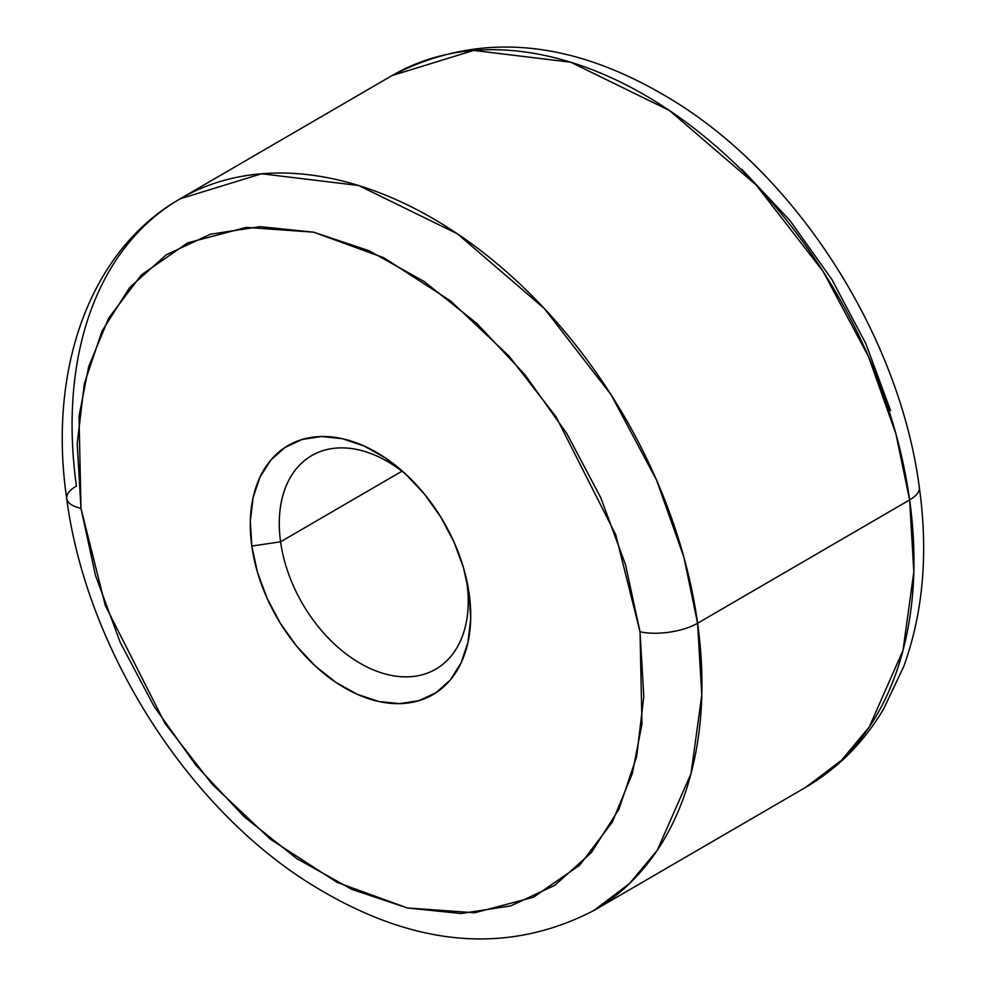 <?xml version="1.0" encoding="UTF-8"?>
<svg xmlns="http://www.w3.org/2000/svg" width="986" height="986" viewBox="0 0 986 986"><rect width="100%" height="100%" fill="white"/><g stroke="black" fill="none" stroke-linecap="round" stroke-linejoin="round"><path stroke-width="1.48" d="M180.056 198.852L392.095 75.54L473.65 50.434L570.697 62.192L669.457 110.506L756.237 185.085L823.039 271.323L868.58 356.759L895.929 433.926L909.622 499.914A41.165 16.047 -7.9 0 0 919.334 487.38A41.165 16.047 172.1 0 1 909.622 499.914A411.606 274.613 -120.2 0 0 705.187 137.14A411.606 274.613 -120.2 0 0 392.095 75.54C480.207 29.9 575.294 39.107 677.357 103.16C800.792 180.869 899.984 338.851 919.334 487.392C928.405 553.072 923.179 612.836 903.669 666.684L883.629 708.909C863.896 742.224 838.014 768.304 805.981 787.148A411.606 274.613 -120.2 0 0 909.622 499.914L697.595 623.238L683.902 557.25L656.553 480.083L611.012 394.646L544.21 308.408L457.418 233.83L358.67 185.516L261.623 173.758L180.056 198.852A411.606 274.613 59.8 0 1 493.16 260.464A411.606 274.613 59.8 0 1 697.595 623.238L909.622 499.914L913.825 571.855L903.04 650.279L869.295 726.941L841.551 760.231L805.981 787.148L593.954 910.46L629.512 883.555L657.268 850.265L691.013 773.603L701.785 695.179L697.595 623.238A411.606 274.613 59.8 0 1 593.954 910.46C505.695 956.161 410.472 946.868 308.298 882.593C185.035 804.798 86.041 646.976 66.715 498.608A41.165 16.047 -7.9 0 0 80.975 508.357L79.028 416.215L88.703 366.533L108.756 317.96L141.38 274.921L187.586 242.889L246.254 227.384L313.622 232.178L383.862 257.765L450.676 300.976L508.973 356.069L555.993 416.708L615.72 534.708L640.025 631.792A41.165 16.047 -7.9 0 0 697.595 623.238A41.165 16.047 172.1 0 1 640.025 631.792L643.809 696.523L636.697 756.398L618.974 809.112L591.317 852.643L554.785 885.317L510.797 905.875L461.029 913.529L407.391 907.97L351.953 889.446L296.848 858.633L244.195 816.741L196.004 765.37L154.136 706.494L120.193 642.367L95.494 575.467L80.975 508.357L77.204 443.626L84.315 383.751L102.039 331.037L129.696 287.505L166.227 254.832L210.215 234.286L259.984 226.632L313.622 232.178L369.047 250.715L424.153 281.515L476.817 323.408L525.008 374.791L566.876 433.667L600.807 497.782L625.518 564.682L640.025 631.792L641.972 723.934L632.309 773.616L612.257 822.188L579.632 865.24L533.414 897.26L474.759 912.765L407.391 907.97L337.138 882.384L270.337 839.185L212.027 784.08L165.019 723.441L105.292 605.441L80.975 508.357A41.165 16.047 172.1 0 1 66.715 498.62A41.165 16.047 172.1 0 1 76.427 486.086A411.606 274.613 59.8 0 1 180.056 198.852C89.073 250.863 47.858 370.637 66.715 498.608M280.579 541.795A123.484 82.38 -120.2 0 0 389.384 675.003A123.484 82.38 -120.2 0 0 466.933 582.936L469.213 594.077A144.067 96.11 59.8 0 1 378.735 701.477A144.067 96.11 59.8 0 1 251.8 546.071L280.579 541.795L401.943 471.209L280.579 541.795A123.484 82.38 59.8 0 1 311.675 455.631A123.484 82.38 59.8 0 1 406.429 474.796A123.484 82.38 -120.2 0 0 280.579 541.795L251.8 546.071A144.067 96.11 59.8 0 1 291.881 443.503A144.067 96.11 59.8 0 1 402.707 471.407A144.067 96.11 59.8 0 1 467.13 582.184A144.067 96.11 59.8 0 1 469.213 594.077L466.933 582.936A123.484 82.38 59.8 0 1 435.837 669.112A123.484 82.38 59.8 0 1 341.908 650.624A123.484 82.38 59.8 0 1 280.579 541.795M890.555 410.533L865.844 343.633L831.913 279.506L790.045 220.63L741.854 169.259M466.033 577.254A123.484 82.38 59.8 0 1 466.933 582.936A123.484 82.38 -120.2 0 0 466.033 577.266M469.213 594.077L463.568 567.985L453.954 541.967L440.754 517.021L424.473 494.134L405.739 474.155L385.255 457.861L363.822 445.882L342.265 438.671L321.411 436.515L302.061 439.485L284.954 447.484L270.743 460.191L259.984 477.113L253.094 497.622L250.333 520.904L251.8 546.071L257.445 572.176L267.046 598.194L280.246 623.127L296.527 646.027L315.274 666.006L335.745 682.3L357.178 694.28L378.735 701.477L399.589 703.634L418.951 700.664L436.058 692.665L450.269 679.97L461.017 663.036L467.906 642.539L470.679 619.257L469.213 594.077M466.994 581.543L467.13 582.184"/></g></svg>
